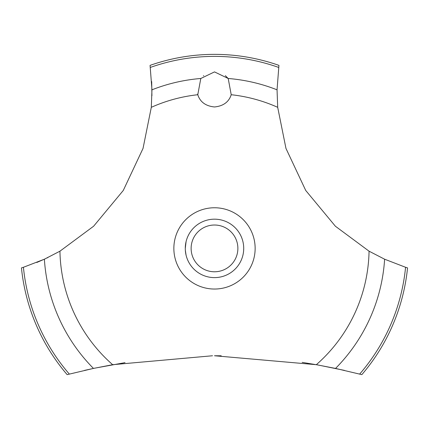 <?xml version="1.0" encoding="UTF-8"?>
<svg xmlns="http://www.w3.org/2000/svg" width="429" height="429" viewBox="0 0 429 429"><rect width="100%" height="100%" fill="white"/><g stroke="black" fill="none" stroke-linecap="round" stroke-linejoin="round"><path stroke-width="0.64" d="M69.332 374.072A192.01 192.01 0 0 1 23.423 267.283L21.45 267.894A194.031 194.031 0 0 0 67.149 374.635L93.463 368.425L112.666 364.693L212.511 355.759M125.021 362.644L94.455 368.216L84.529 370.388M36.803 262.473L45.265 258.805M47.147 257.92L47.839 257.588M344.471 370.388L317.782 364.95L302.177 362.371M221.208 355.791L214.5 355.754L316.334 364.693L335.542 368.425L361.851 374.635A194.031 194.031 0 0 0 407.55 267.894L405.577 267.283A192.01 192.01 0 0 1 359.668 374.072M112.666 364.693A154.585 154.585 0 0 1 59.942 251.185L93.619 226.222L123.273 190.465L143.034 148.418L151.308 107.32L151.957 89.822L150.064 65.374A194.031 194.031 0 0 1 278.936 65.374L277.048 89.822L277.692 107.32A154.585 154.585 0 0 0 231.215 94.723C228.877 102 223.305 106.081 214.5 106.966C205.695 106.081 200.123 102 197.785 94.723L200.804 78.486L214.5 71.9L228.196 78.486L231.215 94.723M203.705 75.617L203.416 75.847M197.597 94.09L197.785 94.723A154.585 154.585 0 0 0 151.308 107.32M185.344 250.332L186.079 255.196M185.28 248.396C186.25 257.652 186.25 257.652 185.28 248.396A29.22 29.22 0 0 1 214.5 219.176A29.22 29.22 0 0 1 243.72 248.396A29.22 29.22 0 0 1 214.5 277.617A29.22 29.22 0 0 1 185.28 248.396L186.079 241.597L185.344 246.461M243.656 250.332L243.72 248.396M191.125 248.396A23.375 23.375 0 0 0 214.5 271.777A23.375 23.375 0 0 0 237.875 248.396A23.375 23.375 0 0 0 214.5 225.021A23.375 23.375 0 0 0 191.125 248.396M228.292 78.609L225.343 75.654M405.577 267.278L384.62 259.207M335.542 368.425A170.463 170.463 0 0 0 384.62 259.213L369.058 251.185L335.381 226.222L305.727 190.465L285.966 148.418L277.692 107.32M369.058 251.185A154.585 154.585 0 0 1 316.334 364.693M214.5 289.039A40.642 40.642 0 0 1 173.858 248.396A40.642 40.642 0 0 1 214.5 207.759A40.642 40.642 0 0 1 255.142 248.396A40.642 40.642 0 0 1 214.5 289.039M151.925 95.747L151.684 81.58M59.942 251.185L44.38 259.213A170.463 170.463 0 0 0 93.458 368.425M44.38 259.207L23.423 267.278M228.196 78.486A170.463 170.463 0 0 1 277.043 89.822M150.348 67.423A192.01 192.01 0 0 1 278.652 67.423M151.957 89.822A170.463 170.463 0 0 1 200.804 78.486"/></g></svg>
